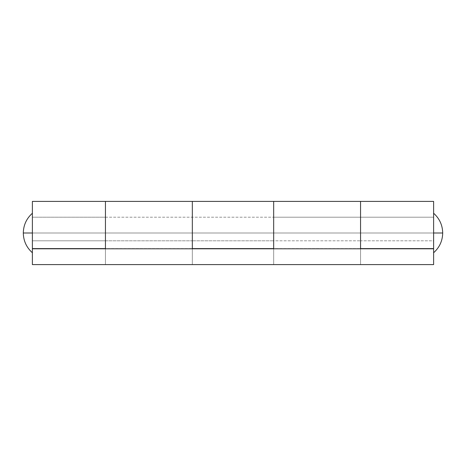 <?xml version="1.0" encoding="UTF-8"?>
<svg xmlns="http://www.w3.org/2000/svg" width="466" height="466" viewBox="0 0 466 466"><rect width="100%" height="100%" fill="white"/><g stroke="black" fill="none" stroke-linecap="round" stroke-linejoin="round"><path stroke-width="0.35" stroke-dasharray="2.33 1.75" d="M32.381 213.253L32.381 233L23.3 233L32.381 233L32.381 252.747L32.381 233L32.381 248.797L32.381 233L433.619 233L433.619 213.253L433.619 248.797L433.619 233L32.381 233L433.619 233L433.619 252.747L433.619 233L442.7 233L433.619 233L433.619 213.253L433.619 248.797L433.619 217.203L433.619 233L32.381 233L32.381 213.253L32.381 252.747L32.381 213.253M32.381 248.599L32.381 201.411L32.381 233L105.444 233L32.381 233L32.381 217.727L32.381 240.8L105.444 240.8L32.381 240.8L32.381 233L105.444 233L105.444 248.797L32.381 248.797L32.381 264.595L32.381 217.203L32.381 248.797L433.619 248.797L360.556 248.797L360.556 201.411L360.556 233L433.619 233L360.556 233L360.556 217.727L360.556 240.8L433.619 240.8L433.619 233L433.619 248.797L192.324 248.797L192.324 233L273.676 233L273.676 248.797L32.381 248.797L32.381 264.595L105.444 264.595L32.381 264.595L32.381 233L105.444 233L105.444 264.595L192.324 264.595L192.324 201.411L192.324 233L273.676 233L192.324 233L192.324 217.727L192.324 240.8L273.676 240.8L192.324 240.8L192.324 217.203L192.324 248.797L105.444 248.797L105.444 217.517L105.444 264.595L105.444 248.797L105.444 264.595L273.676 264.595L192.324 264.595L192.324 202.011M433.619 252.747L433.619 240.555L433.619 252.747M273.676 201.417L273.676 264.595L360.556 264.595L360.556 233L360.556 248.599L360.556 240.8L360.556 248.599L360.556 240.8L433.619 240.8L433.619 201.405L433.619 233L433.619 217.727L433.619 233L433.619 217.727L433.619 233L360.556 233L433.619 233L433.619 264.595L360.556 264.595L360.556 217.203L360.556 264.595L433.619 264.595L433.619 217.203L433.619 248.797L32.381 248.797L105.444 248.797L32.381 248.797L32.381 264.595L192.324 264.595L192.324 248.797L105.444 248.797L105.444 233L192.324 233L192.324 240.8L105.444 240.8L105.444 248.599L105.444 201.469M105.444 201.417L105.444 264.595L360.556 264.595L360.556 248.797L273.676 248.797L273.676 264.595L273.676 233L105.444 233L192.324 233L192.324 248.599L192.324 233L105.444 233L105.444 218.408L105.444 264.595L105.444 248.797L192.324 248.797L192.324 217.505L192.324 248.797L273.676 248.797L192.324 248.797L192.324 264.595L192.324 248.797L192.324 264.595L360.556 264.595L360.556 248.797L273.676 248.797L273.676 264.595L433.619 264.595L32.381 264.595L433.619 264.595L433.619 248.797L360.556 248.797L360.556 202.011M105.444 217.203L273.676 217.203L273.676 240.8L273.676 217.203L433.619 217.203L32.381 217.203L105.444 217.203L105.444 248.599L105.444 201.405M433.619 240.8L433.619 248.599L433.619 240.8M273.676 202.028L273.676 240.8L360.556 240.8L273.676 240.8L273.676 248.599L273.676 233L273.676 264.595L273.676 201.469M105.444 202.028L105.444 248.599L192.324 248.599L105.444 248.599L105.444 240.8L192.324 240.8L192.324 248.599L192.324 201.434M360.556 201.434L360.556 233L273.676 233L273.676 264.595L273.676 245.093M360.556 217.203L360.556 248.599L273.676 248.599L273.676 233L360.556 233L273.676 233L273.676 218.408L273.676 248.797L360.556 248.797L360.556 264.595L360.556 245.093M192.324 217.203L192.324 233M273.676 217.203L273.676 233L360.556 233L360.556 217.505L360.556 248.797L433.619 248.797L433.619 264.595L433.619 248.797L433.619 264.595L360.556 264.595L360.556 248.797M360.556 233L360.556 248.599L273.676 248.599L273.676 201.405M105.444 245.093L105.444 264.595L32.381 264.595L32.381 248.797L433.619 248.797"/><path stroke-width="0.7" d="M23.3 233C23.463 225.101 26.492 218.519 32.381 213.253C26.492 218.519 23.463 225.101 23.3 233C23.463 240.899 26.492 247.481 32.381 252.747C26.492 247.481 23.463 240.899 23.3 233L32.381 233L23.3 233M433.619 213.253C439.508 218.519 442.537 225.101 442.7 233L433.619 233L442.7 233C442.537 240.899 439.508 247.481 433.619 252.747C439.508 247.481 442.537 240.899 442.7 233C442.537 225.101 439.508 218.519 433.619 213.253M32.381 248.797L32.381 264.595L32.381 248.797L433.619 248.797L433.619 264.595L32.381 264.595L433.619 264.595L433.619 248.797L32.381 248.797L105.444 248.599L105.444 201.417M433.619 248.599L433.619 201.411L433.619 248.599L360.556 248.599L433.619 248.599M433.619 201.405L360.556 201.405L360.556 248.599L360.556 202.011M360.556 245.093L360.556 201.405L32.381 201.405L32.381 248.599L105.444 248.599L105.444 202.028M192.324 201.434L192.324 248.797L192.324 201.405L192.324 248.599L273.676 248.599L273.676 201.417M273.676 202.028L273.676 248.599L192.324 248.599L192.324 202.011M32.381 201.405L32.381 248.599M360.556 248.797L360.556 201.434M273.676 201.469L273.676 245.093M105.444 201.469L105.444 245.093M105.444 201.405L105.444 233M273.676 201.405L273.676 233"/></g></svg>
